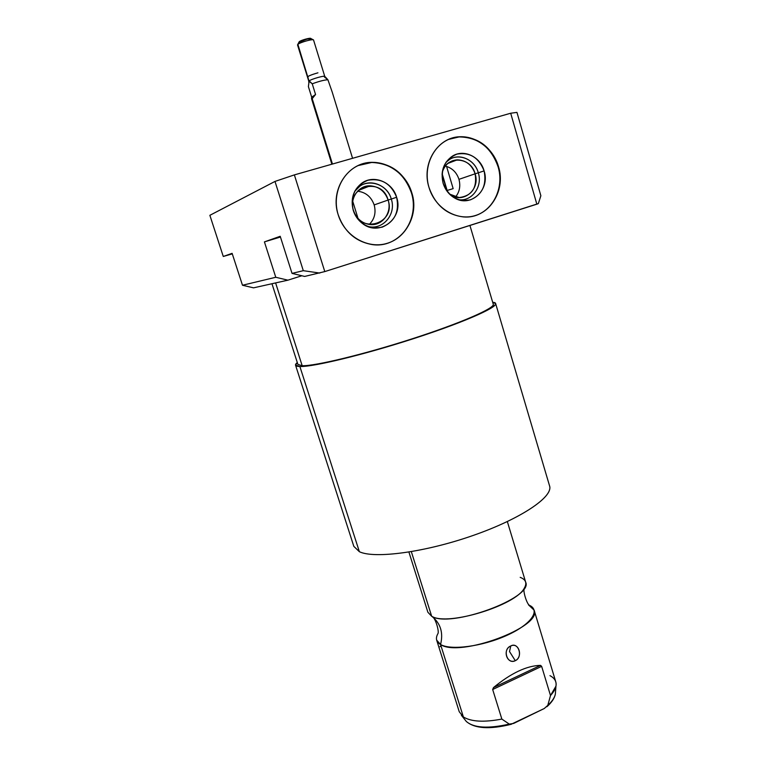 <?xml version="1.0" encoding="UTF-8"?>
<svg xmlns="http://www.w3.org/2000/svg" width="766" height="766" viewBox="0 0 766 766"><rect width="100%" height="100%" fill="white"/><g stroke="black" fill="none" stroke-linecap="round" stroke-linejoin="round"><path stroke-width="1.15" d="M253.556 287.844L287.901 280.174L301.852 275.76L287.901 280.174L253.556 287.844L242.487 285.249L253.556 287.844M304.667 276.44L324.794 271.585L538.345 203.603L540.863 195.742L538.345 203.603L536.851 204.187L510.692 113.234L516.954 112.382L540.863 195.742L516.954 112.382L510.692 113.234L294.364 174.897L324.794 271.585L536.851 204.187L510.692 113.234L294.364 174.897L324.794 271.585L304.667 276.44L292.028 273.385L303.307 270.685L319.795 273.06L303.307 270.685L274.994 181.427L294.364 174.897L274.994 181.427L209.865 215.313L274.994 181.427L303.307 270.685L292.028 273.385L304.667 276.44M411.773 192.678C418.236 213.657 407.081 237.182 387.548 243.215C368.13 249.553 344.805 236.435 338.227 214.853C331.362 193.358 343.273 169.2 363.189 163.694C383.019 157.873 405.597 171.622 411.773 192.678L411.409 192.812C405.08 169.774 378.481 155.814 358.124 165.58L371.702 162.469C391.1 163.321 404.343 173.442 411.409 192.812C418.37 214.317 406.009 238.915 385.499 243.789C406.009 238.915 418.37 214.317 411.409 192.812L411.773 192.678C404.697 173.298 391.445 163.177 372.037 162.325C347.898 162.172 329.734 189.997 338.227 214.853C344.317 231.667 355.558 241.568 371.95 244.536C398.598 248.979 420.821 219.536 411.773 192.678M498.475 166.548C504.555 187 493.974 209.788 475.523 215.485C457.168 221.489 435.174 208.524 429.008 187.488C422.564 166.538 433.834 143.156 452.649 137.957C471.368 132.451 492.672 146.009 498.475 166.548L498.063 166.691C504.555 187.526 493.065 211.186 473.886 215.955C493.065 211.186 504.555 187.526 498.063 166.691L498.475 166.548C491.475 146.957 478.472 137.028 459.466 136.76C437.319 137.507 421.271 163.876 429.008 187.488C435.27 205.049 446.75 214.853 463.449 216.922C487.645 219.306 506.575 191.663 498.475 166.548M448.675 139.393L459.083 136.932C478.07 137.191 491.073 147.11 498.063 166.691C492.193 144.621 467.815 130.814 448.675 139.393M443.121 183.246C440.335 168.951 444.95 159.242 456.976 154.11C469.788 151.965 478.827 157.557 484.102 170.895C486.831 184.96 482.293 194.602 470.477 199.84C457.714 202.224 448.598 196.69 443.121 183.246C445.199 189.824 449.039 194.736 454.65 198.001C470.87 207.969 490.441 189.681 484.102 170.895C480.368 156.752 463.899 148.843 452.562 156.034C443.524 162.335 440.373 171.412 443.121 183.246M445.984 162.287L449.709 159.366C459.983 152.846 474.92 159.979 478.31 172.81L484.102 170.895L478.31 172.81C482.886 186.78 471.693 201.946 458.336 199.639C471.693 201.946 482.886 186.78 478.31 172.81L475.121 173.805C480.646 189.968 462.3 204.656 449.479 194.066L459.179 197.58C471.961 195.828 477.266 187.909 475.121 173.805L478.31 172.81C474.518 157.968 455.665 151.678 445.984 162.287M442.25 172.254C446.281 155.182 470.908 156.57 475.121 173.805C471.913 164.853 465.977 160.19 457.302 159.826C449.824 160.467 444.807 164.613 442.25 172.254M445.477 165.877L446.578 166.452C452.677 168.501 456.804 172.8 458.958 179.34L475.121 173.805L458.958 179.34C456.804 172.8 452.677 168.501 446.578 166.452L445.477 165.877M442.059 174.342L446.875 190.542L453.156 188.637L446.578 166.452L453.156 188.637L446.875 190.542L442.059 174.342M447.133 190.466L442.106 173.576L447.133 190.466M454.506 137.487L455.042 137.459M280.212 236.282L264.423 241.884L280.452 237.029L264.423 241.884L280.212 236.282L292.028 273.385L280.212 236.282M223.279 256.466L232.299 253.872L223.279 256.466L232.117 253.335L223.279 256.466L209.865 215.313L223.279 256.466M232.117 253.335L242.487 285.249L275.77 277.273L287.901 280.174L275.77 277.273L264.423 241.884L275.77 277.273L242.487 285.249L232.117 253.335M308.392 86.606L311.676 97.196L311.542 98.651L312.202 98.67L332.454 164.039L312.202 98.67L315.554 94.505L312.241 83.81C319.116 81.282 324.334 79.932 327.905 79.76L332.262 92.236L327.905 79.76L324.382 76.954L324.774 76.447C324.813 75.25 311.35 79.07 309.177 80.87L312.241 83.81L315.554 94.505L312.202 98.67L311.676 97.196L315.554 94.505L311.676 97.196L308.392 86.606L309.091 81.292L308.392 86.606M308.688 81.952L309.177 80.87C311.341 79.07 324.774 75.26 324.774 76.447L313.543 39.985C313.189 38.645 299.937 42.36 297.878 44.38C299.975 42.322 313.524 38.559 313.562 40.023M325.818 77.471L327.905 79.76C324.334 79.932 319.116 81.282 312.241 83.81L309.091 81.292L297.878 44.38L308.822 81.359L297.543 44.955L297.878 44.38L297.534 44.907M298.836 42.369L299.219 41.737C303.7 39.401 307.559 38.319 310.805 38.482L311.073 38.635M299.219 41.737C300.846 40.129 311.293 37.314 310.824 38.597M357.779 217.64L352.753 201.381L357.779 217.64M357.559 191.194C365.698 192.199 371.232 196.776 374.172 204.924L388.113 200.041C384.905 191.251 378.911 186.502 370.141 185.812C358.45 185.257 349.411 198.547 353.48 210.487C356.468 218.703 362.012 223.404 370.102 224.562C382.358 226.085 392.307 212.431 388.113 200.041L374.172 204.924C371.232 196.776 365.698 192.199 357.559 191.194M369.25 224.467C374.545 219.143 376.192 212.632 374.172 204.924C376.192 212.632 374.545 219.143 369.25 224.467M455.511 197.034C459.571 191.969 460.72 186.071 458.958 179.34C460.72 186.071 459.571 191.969 455.511 197.034M353.48 210.487L353.48 210.487C345.246 186.492 381.784 175.854 388.113 200.041C396.29 223.576 360.221 234.827 353.48 210.487M367.038 226.152C382.071 231.169 396.683 214.662 391.292 199.045L388.113 200.041L391.292 199.045C386.926 182.26 363.783 177.118 354.763 191.261L359.963 186.119C370.782 178.344 387.577 185.401 391.292 199.045L396.635 197.264C392.546 182.212 374.028 174.389 362.079 182.969C353.346 189.7 350.397 198.825 353.25 210.334C354.926 215.572 357.856 219.842 362.04 223.165C378.988 237.517 404.113 218.367 396.635 197.264L391.292 199.045C396.683 214.662 382.071 231.169 367.038 226.152M353.25 210.334C350.282 195.656 355.156 185.621 367.891 180.24C381.449 177.923 391.033 183.601 396.635 197.264C399.555 211.694 394.768 221.652 382.263 227.138C368.752 229.714 359.082 224.112 353.25 210.334M469.931 225.453L493.275 304.303C494.721 308.286 460.136 323.367 411.916 338.898C363.754 354.447 315.008 366.158 302.187 365.717L275.607 282.922L302.187 365.717L297.897 364.405L271.968 283.736M299.879 366.512C313.849 367.125 372.085 352.666 424.297 335.115C476.624 317.574 505.349 303.087 492.682 302.292L495.65 303.614C497.134 307.693 461.707 323.147 412.232 339.079C362.835 355.022 312.911 367 299.879 366.512L359.369 551.712L299.879 366.512C295.111 366.368 294.249 365.037 297.294 362.538L295.542 365.171L299.879 366.512M493.237 304.15C495.468 307.913 461.276 322.955 412.807 338.61C364.415 354.285 315.085 366.167 302.187 365.717M495.65 303.614L549.634 486.132C553.119 497.029 520.545 519.022 472.565 535.664C424.68 552.372 374.315 558.969 359.369 551.712C374.402 559.027 425.36 552.267 473.465 535.348C521.656 518.505 553.799 496.416 549.509 485.711M359.369 551.712L353.835 546.369L295.542 365.171M507.351 521.579L525.668 582.179C533.72 597.825 450.197 628.426 431.679 616.285L411.332 551.664L431.679 616.285L427.888 612.254L408.91 552.066M520.2 577.353C525.907 579.546 527.257 583.185 524.25 588.269C515.623 605.351 448.436 626.023 432.263 616.563L432.445 616.822C440.699 623.744 443.409 632.965 440.565 644.503C450.762 650.573 482.14 646.514 506.431 635.569C530.857 624.702 540.815 610.588 529.526 605.341C526.989 604.527 522.642 590.634 524.25 588.269M432.263 616.563L432.445 616.822C435.442 618.018 439.244 631.184 437.999 633.492C435.28 638.193 436.132 641.86 440.565 644.503C443.409 632.965 440.699 623.744 432.445 616.822L431.679 616.285M436.677 640.137L440.565 644.503L463.392 716.966L459.246 711.729L436.744 640.338M511.391 724.243C489.8 729.605 474.776 728.677 466.331 721.476L465.278 720.164L466.331 721.476C473.838 727.987 488.162 728.868 509.294 724.109C488.162 728.868 473.838 727.987 466.331 721.476L461.371 715.281L463.392 716.966C471.224 721.754 484.035 722.453 501.845 719.073L509.294 724.109L511.113 724.291L544.253 708.521L547.786 705.381C552.114 701.397 554.641 697.635 555.35 694.082C554.641 697.635 552.114 701.397 547.786 705.381L550.505 695.528L555.944 686.183C556.729 681.654 554.728 678.149 549.959 675.66M546.886 706.731C551.702 702.479 554.527 698.266 555.35 694.082L555.522 691.842M509.294 724.109L501.845 719.073L492.672 689.505L541.648 666.353L550.505 695.528L547.786 705.381L544.253 708.521L513.68 723.42L509.294 724.109M534.122 610.157L555.829 682.018C556.892 685.972 555.12 690.472 550.505 695.528L541.648 666.353L540.528 665.376C526.797 665.673 511.113 673.075 493.486 687.581L492.672 689.505L501.845 719.073C484.035 722.453 471.224 721.754 463.392 716.966L440.565 644.503C459.409 657.822 542.519 627 534.122 610.157L528.54 604.901M510.788 645.968C501.998 649.3 507.255 664.984 515.298 660.694C523.504 657.075 518.352 641.515 510.788 645.968C502.161 649.616 506.757 664.524 515.298 660.694L509.514 651.55L510.788 645.968L509.514 651.55L515.298 660.694C523.341 656.768 518.821 641.946 510.788 645.968M493.486 687.581L492.672 689.505L541.648 666.353L540.528 665.376L493.486 687.581C511.113 673.075 526.797 665.673 540.528 665.376L493.486 687.581M440 646.715L440.383 646.198M308.066 77.289C306.936 76.552 310.23 75.058 317.928 72.818M297.735 44.514L298.951 42.264L306.917 39.162L311.369 38.827M449.709 159.366L452.562 156.034M447.899 163.407L457.302 159.826M452.495 161.655L452.256 160.85M451.279 157.528L451.117 156.973M311.523 98.613L331.86 164.211M332.243 92.169L352.571 158.303M326 77.615L324.774 76.447M313.198 39.794L311.35 38.788M358.191 190.562L370.141 185.812M359.963 186.119L362.079 182.969M555.35 694.082L555.944 686.183"/></g></svg>
